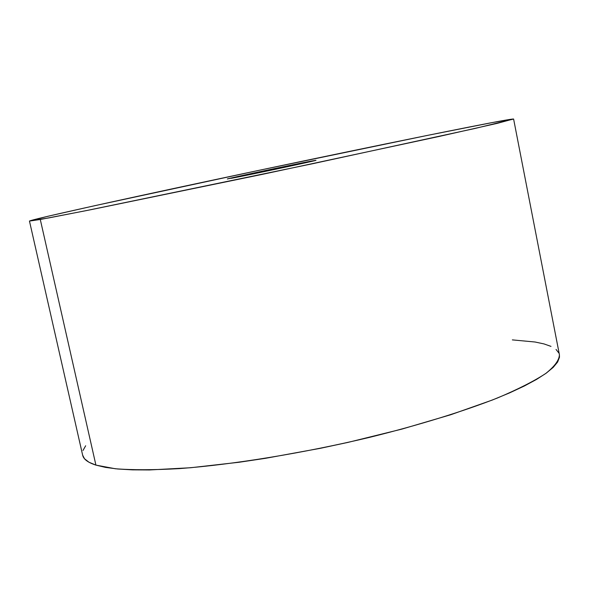 <?xml version="1.0" encoding="UTF-8"?>
<svg xmlns="http://www.w3.org/2000/svg" width="589" height="589" viewBox="0 0 589 589"><rect width="100%" height="100%" fill="white"/><g stroke="black" fill="none" stroke-linecap="round" stroke-linejoin="round"><path stroke-width="0.88" d="M310.565 161.239L310.3 161.703L310.565 161.239L315.505 160.444L310.418 161.673L274.503 169.47L227.295 178.96C228.834 178.217 292.225 164.736 310.565 161.239L315.601 160.348C322.065 159.435 248.933 175.036 231.234 178.334L252.364 173.321L310.565 161.239M29.457 221.052L49.108 217.856L91.42 209.588L262.458 174.337L439.63 136.339L497.433 123.307L513.402 118.993L492.102 122.6L427.246 135.433L257.82 170.582L94.836 205.671L47.702 216.318L29.457 221.052L82.644 455.172C83.513 459.229 87.938 462.542 95.919 465.111L40.288 219.483L95.919 465.111L115.348 468.756C132.518 470.088 153.803 470.037 179.211 468.623C232.972 464.611 303.07 453.213 369.877 437.288C419.316 425.022 463.447 411.358 497.381 398.024C518.018 389.277 534.142 381.098 545.767 373.478C554.735 366.314 559.285 360.056 559.41 354.703L513.608 119.044L475.323 128.395L312.973 163.654L85.405 210.788L40.288 219.483L29.45 221.074C31.121 219.557 113.787 201.261 207.586 181.25C301.943 161.114 408.486 138.997 470.324 126.819C497.933 121.378 512.364 118.787 513.608 119.044M512.356 339.89L535.062 342.01L543.956 343.91L550.995 346.384M556.031 349.439L558.902 353.076M559.403 354.652L559.469 357.287L557.621 362.044L553.24 367.337L546.268 373.124L536.653 379.353L524.394 385.972L509.551 392.907L492.213 400.078L450.71 414.744L401.764 429.138L348.04 442.383L320.364 448.31L265.529 458.308L239.2 462.24L190.6 467.74L149.481 469.956L132.319 469.853L117.616 468.984L105.468 467.386L95.919 465.111L88.946 462.225L84.529 458.779L82.637 455.157M82.99 450.482L85.663 445.763"/></g></svg>
